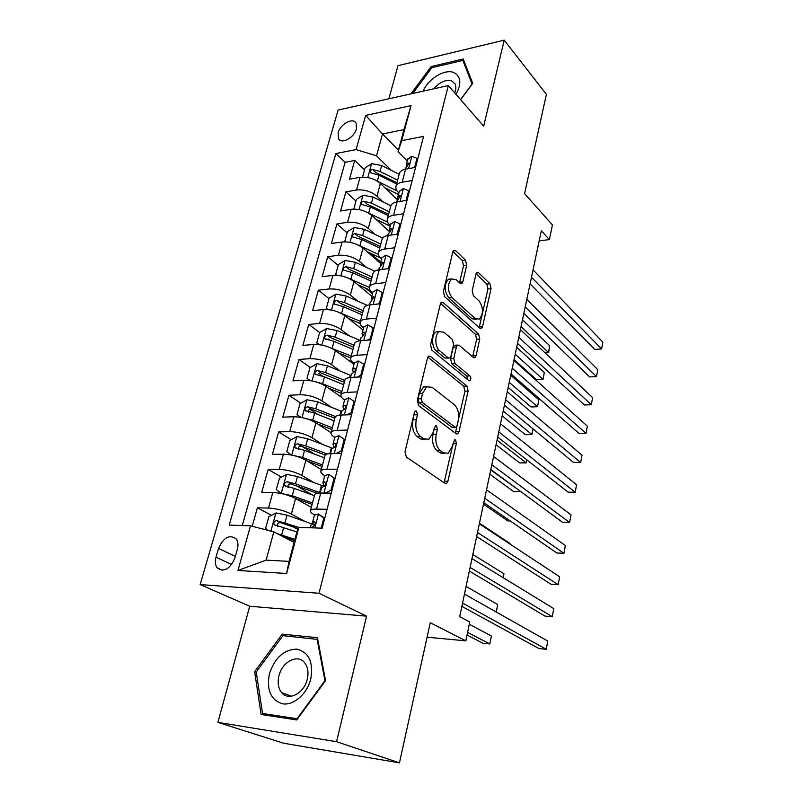 <?xml version="1.0" encoding="UTF-8"?>
<svg xmlns="http://www.w3.org/2000/svg" width="803" height="803" viewBox="0 0 803 803"><rect width="100%" height="100%" fill="white"/><g stroke="black" fill="none" stroke-linecap="round" stroke-linejoin="round"><path stroke-width="1.2" d="M416.566 411.066L415.352 410.975L414.408 412.481L405.003 451.808L406.358 457.088L445.073 483.406L446.538 483.486L447.933 481.198L456.395 443.397L455.552 439.903L454.498 439.823L452.501 446.187L448.235 453.203L443.386 452.862L440.285 450.644C436.39 447.05 435.045 441.61 436.24 434.323L437.384 429.394L436.491 425.811L435.367 425.72L433.299 432.175L428.963 439.191L423.763 438.839L420.511 436.521C416.436 432.777 415.031 427.196 416.295 419.768L417.49 414.749L416.566 411.066M338.123 132.756L338.414 138.608C341.285 144.691 354.294 137.775 356.422 128.942L356.13 123.2C353.22 117.057 340.281 123.993 338.123 132.756M466.694 265.311L465.509 260.192L455.592 250.626L453.815 250.305L452.802 252.001L443.376 291.419L444.621 296.638L479.913 328.317L481.449 328.547L482.523 326.721L491.045 288.658L489.93 283.71L478.608 272.809L476.982 272.508L475.978 274.214L472.214 290.616L473.368 295.665L479.1 300.995C483.496 307.77 483.567 313.812 479.321 319.132L475.135 318.48L451.969 297.532C447.321 290.646 447.181 284.443 451.537 278.922L456.184 279.685L460.089 283.318L461.785 283.6L462.829 281.853L466.694 265.311L463.532 265.683L462.357 260.574L452.942 251.55M336.567 741.701L366.569 616.152L249.733 606.245L217.894 722.369L336.567 741.701L399.462 762.85L430.257 622.747L465.84 640.844L469.755 622.004L459.697 616.644L541.322 230.752L549.382 239.595L552.434 224.92L524.57 193.653L546.391 94.352L504.224 40.15L397.967 65.685L388.893 98.769M366.569 616.152L319.012 593.266L448.335 85.57L483.677 126.151L504.224 40.15M430.388 356.331L428.631 356.141L427.417 358.138L417.309 400.376L418.624 405.645L456.224 433.75L457.72 433.881L459.005 431.753L468.119 391.071L466.934 386.092L430.388 356.331L428.23 356.482M430.569 344.939L440.325 304.156L441.439 302.319L443.206 302.57L478.628 334.058L479.772 339.027L476.028 355.739L474.904 357.646L473.368 357.435L459.165 345.29L457.549 345.079L456.405 346.986L453.765 358.419L454.98 363.508L469.916 375.894C471.11 377.661 471.11 379.277 469.916 380.752L468.852 380.632L431.853 350.188L430.569 344.939M399.462 762.85L283.71 743.247L217.894 722.369M364.522 169.855L354.695 160.459L349.435 179.21L360.025 177.322L356.512 190.03C364.181 189.317 371.006 191.365 376.978 196.173L383.131 201.965M355.93 201.021L345.902 191.857L340.532 211.008L351.172 209.302L347.579 222.29C355.307 221.698 362.203 223.736 368.286 228.433L374.84 234.305M380.732 262.149L370.595 253.316M347.147 232.85L336.919 223.927L331.428 243.5L342.128 241.994L338.454 255.264C346.234 254.782 353.22 256.83 359.413 261.397L366.409 267.369M372.431 293.828L365.676 288.217M338.173 265.371L327.734 256.699L322.133 276.714L332.884 275.399L329.13 288.97C336.959 288.618 344.025 290.656 350.339 295.082L357.857 301.175M329.009 298.596L318.349 290.194L312.628 310.651L323.438 309.556L319.594 323.428C327.473 323.207 334.63 325.235 341.064 329.541L349.175 335.744M329.481 339.91L328.056 338.846M360.196 340.472L336.969 330.525L326.57 328.527L319.644 332.532L308.764 324.442L302.902 345.36L313.772 344.487L309.848 358.68C317.777 358.59 325.014 360.617 331.579 364.763L340.382 371.127M322.806 376.266L318.952 373.546M310.329 367.473L298.957 359.463L292.965 380.853L303.885 380.21L299.87 394.735C307.85 394.785 315.188 396.812 321.883 400.807L331.509 407.342M317.958 414.509L309.938 409.199M300.874 403.196L288.919 395.277L282.786 417.169L293.768 416.767L289.662 431.633C297.692 431.833 305.12 433.851 311.945 437.685L322.595 444.44M314.385 454.066L301.707 446.217M291.238 439.723L278.651 431.924L272.378 454.327L283.419 454.177L279.213 469.394C287.293 469.745 294.821 471.762 301.787 475.426L313.682 482.452M312.337 494.929L296.297 485.674M281.431 477.092L268.152 469.424L261.728 492.349L272.819 492.48C280.94 492.932 288.528 494.939 295.574 498.492L311.323 507.376M360.025 177.322C367.674 176.57 374.469 178.617 380.391 183.465L397.585 199.927M351.172 209.302C358.881 208.66 365.746 210.707 371.789 215.445L388.983 231.164M342.128 241.994C349.887 241.462 356.833 243.51 362.986 248.127L380.431 263.314M332.884 275.399C340.693 274.987 347.729 277.035 353.993 281.522L371.789 296.247M323.438 309.556C331.288 309.275 338.414 311.313 344.798 315.659L362.966 329.903M313.772 344.487C321.682 344.336 328.889 346.374 335.403 350.58L353.952 364.311M303.885 380.21C311.845 380.21 319.142 382.228 325.787 386.293L341.436 397.184M293.768 416.767C301.787 416.908 309.175 418.925 315.95 422.83L331.007 432.656M283.419 454.177C291.479 454.478 298.967 456.485 305.883 460.219L321.29 469.594M234.817 558.215L237.347 549.292C238.451 545.026 238.079 541.573 236.233 538.933C229.487 534.176 223.595 537.327 218.536 548.379L215.997 557.192C214.833 561.568 215.214 565.121 217.151 567.841C223.896 572.519 229.788 569.317 234.817 558.215M319.012 593.266L200.158 584.574L338.113 110.051L448.335 85.57M354.695 160.459L345.129 162.266L335.885 153.544L229.186 525.102L250.496 525.804L273.833 531.867L294.089 542.396M335.885 153.544L356.09 149.589L365.686 115.401L411.026 105.645L401.721 140.655L423.582 136.369L322.194 528.173L298.887 527.4L286.631 573.493L237.959 570.461L250.496 525.804M398.87 192.951L398.519 192.61C396.19 190.291 395.367 188.103 396.07 186.035C396.873 184.088 398.91 182.813 402.193 182.201L412.17 180.494M390.318 225.573L389.957 225.241C387.578 222.993 386.725 220.875 387.407 218.888C388.19 217.031 390.228 215.826 393.53 215.274L403.568 213.739M381.576 258.927L381.204 258.596C378.775 256.418 377.892 254.38 378.544 252.483C379.307 250.707 381.355 249.582 384.667 249.091L394.765 247.746M372.642 293.025L372.261 292.704C369.781 290.596 368.858 288.638 369.49 286.842C370.233 285.155 372.271 284.111 375.603 283.69L385.761 282.536M363.498 327.895L363.107 327.594C360.577 325.546 359.614 323.679 360.216 321.993C360.938 320.397 362.976 319.433 366.329 319.082L376.547 318.129M354.143 363.568L353.752 363.277C351.162 361.31 350.148 359.533 350.73 357.947C351.433 356.462 353.471 355.578 356.843 355.307L367.122 354.565M344.577 400.075L344.176 399.794C341.526 397.907 340.472 396.23 341.024 394.755C341.697 393.38 343.734 392.587 347.127 392.386L357.465 391.864M334.781 437.434L334.369 437.173C331.659 435.377 330.565 433.791 331.087 432.436C331.739 431.171 333.767 430.468 337.18 430.348L347.589 430.067M324.753 475.687L324.332 475.436C321.561 473.73 320.417 472.254 320.919 471.02C321.531 469.875 323.559 469.273 326.992 469.233L337.461 469.203M271.444 515.325L257.392 507.817L268.513 508.058C276.654 508.57 284.272 510.578 291.389 514.061L304.879 521.428M314.495 514.874L314.053 514.623C311.213 513.007 310.028 511.652 310.49 510.547C311.082 509.524 313.1 509.032 316.553 509.082L327.082 509.303M314.575 495.08L314.696 494.618C315.298 493.544 317.315 493.012 320.758 493.022L331.258 493.142M415.552 167.395L405.605 169.172C402.333 169.804 400.296 171.109 399.482 173.097L399.272 173.91M407.031 200.348L397.023 201.954C393.731 202.527 391.683 203.761 390.9 205.658L390.69 206.441M398.308 234.054L388.24 235.48C384.928 235.982 382.89 237.146 382.118 238.963L381.917 239.706M389.385 268.523L379.257 269.758C375.924 270.199 373.887 271.284 373.134 273.01L372.943 273.723M380.261 303.795L370.073 304.829C366.72 305.2 364.682 306.204 363.95 307.84L363.769 308.513M370.916 339.89L360.667 340.713C357.295 341.024 355.257 341.937 354.555 343.463L354.384 344.106M361.36 376.838L351.041 377.45C347.659 377.681 345.621 378.504 344.939 379.929L344.778 380.522M351.563 414.679L341.185 415.051C337.782 415.211 335.754 415.944 335.092 417.259L334.951 417.811M341.536 453.434L331.097 453.575C327.674 453.645 325.647 454.277 325.014 455.472L324.884 455.984M268.152 469.424L279.213 469.394M278.651 431.924L289.662 431.633M288.919 395.277L299.87 394.735M298.957 359.463L309.848 358.68M308.764 324.442L319.594 323.428M318.349 290.194L329.13 288.97M327.734 256.699L338.454 255.264M336.919 223.927L347.579 222.29M345.902 191.857L356.512 190.03M345.129 162.266L242.255 525.533M257.392 507.817L252.232 526.256M398.469 150.151L382.499 133.971L376.537 155.812L391.282 170.316M273.833 531.867L266.114 560.133L289.03 561.377L296.668 532.7L298.887 527.4L276.644 520.615C274.194 521.107 273.361 522.472 274.134 524.71L296.99 531.927M249.733 606.245L200.158 584.574M539.174 240.89L549.382 239.595M427.076 637.201L465.84 640.844M407.241 161.022L398.057 151.737L403.929 129.634L382.499 133.971L365.686 115.401M297.993 529.518L292.874 526.778M401.721 140.655L398.057 151.737M376.537 155.812L356.09 149.589M266.114 560.133L237.959 570.461M289.03 561.377L286.631 573.493M411.026 105.645L403.929 129.634M325.556 680.653L317.456 637.712L282.194 634.159L254.631 671.679L261.116 714.469L296.749 719.94L325.556 680.653M460.641 99.702L472.726 83.321L463.211 59.01L431.171 66.549L410.975 93.871M256.267 672.292L254.631 671.679M286.601 636.036L282.194 634.159M432.114 67.633L431.171 66.549M414.268 413.083L413.013 419.869C411.748 427.286 413.164 432.857 417.239 436.591L420.511 436.521M425.098 439.562L420.491 438.91L417.239 436.591M444.521 453.484L440.164 452.902L437.053 450.684C433.148 447.1 431.803 441.67 432.998 434.403L434.242 428.119M444.079 482.733L453.304 442.614M455.341 433.088L464.947 391.222L463.763 386.253L427.798 357.094M421.304 398.7L422.227 402.373L455.13 427.196L456.184 427.286L457.078 425.801L458.222 420.752C459.356 413.726 458.061 408.366 454.337 404.672L432.104 387.317L426.654 386.815L422.549 393.47L421.304 398.7L418.042 398.84L418.955 402.504L422.227 402.373M455.311 427.306L451.928 427.276L418.955 402.504M427.156 386.554L423.402 386.986L419.286 393.621L422.549 393.47M418.042 398.84L419.286 393.621M440.576 303.414L475.486 334.309L478.628 334.058M472.606 356.783L476.631 339.257L475.486 334.309M455.512 345.23L454.357 345.31L453.213 347.217L450.563 358.63L451.778 363.709L466.744 376.075L469.916 375.894M467.567 379.568L466.744 376.075M443.908 332.241L439.291 331.649C434.564 334.078 434.734 347.167 439.542 350.71L448.124 357.817L449.77 358.018L450.945 356.07L453.605 344.607L452.38 339.488L443.908 332.241M436.069 331.92L439.291 331.649L436.069 331.92C431.331 334.349 431.502 347.398 436.32 350.941L439.542 350.71M448.566 358.098L444.912 358.038L436.32 350.941M459.487 282.756L463.532 265.683M451.416 279.002L448.345 279.283C443.979 284.794 444.119 290.977 448.777 297.863L451.969 297.532M476.55 319.383L471.993 318.751L448.777 297.863M479.19 327.654L487.943 288.98L486.819 284.041L476.109 273.763M277.065 533.553L294.892 539.375M283.228 536.755L294.56 540.62M267.921 530.331L265.602 528.424L268.844 516.68L276.041 512.936L287.022 515.185L313.311 524.399M467.045 635.063L482.994 643.293L489.81 643.936L491.406 635.996L469.293 624.252M277.667 526.557C276.774 524.158 277.697 522.853 280.438 522.633L298.355 528.675M467.597 632.393L489.81 643.936L491.406 635.996M321.2 528.133L323.78 518.156L318.319 513.97L314.395 515.205M318.319 513.97L324.773 518.216M461.876 606.375L539.004 648.593L546.261 649.276L462.568 603.103M547.766 641.065L546.261 649.276L547.766 641.065L464.465 594.11M311.132 527.611L312.959 526.547C314.806 525.724 315.509 524.259 315.067 522.151L314.224 521.719L312.477 522.522L314.264 525.744M324.663 518.648L323.78 518.156M269.427 673.687C266.365 690.168 270.802 700.216 282.746 703.84C293.828 705.596 307.147 693.812 310.781 678.926C313.541 662.094 308.884 652.166 296.809 649.135C284.051 649.476 274.927 657.667 269.427 673.687M278.972 675.704C277.346 682.61 278.239 688.251 281.652 692.628C288.438 701.491 304.126 693.451 307.248 679.298C308.784 672.533 307.92 667.022 304.658 662.756C297.823 653.652 282.194 661.652 278.972 675.704M317.095 639.128L324.924 680.713L297.05 718.725L262.541 713.465L256.227 672.021L282.937 635.655L317.777 639.429M269.135 715.704L262.541 713.465M456.004 94.383C461.695 83.713 460.982 76.456 453.876 72.581C444.942 68.566 428.31 78.724 423.081 91.181M454.719 92.907C456.124 89.314 456.224 86.292 455 83.823L451.788 80.942C445.775 79.346 439.723 81.976 433.64 88.832M412.772 93.469L431.813 67.713L462.849 60.426L472.064 83.994L460.541 99.592M464.566 62.493L462.849 60.426M324.141 486.327L297.481 476.52L286.621 474.322L279.484 478.126L276.312 489.599L281.361 493.514L292.282 495.742L312.487 502.969M295.384 498.392L312.126 504.364M320.267 492.781L295.514 483.797L287.253 481.78C284.854 482.272 284.021 483.597 284.744 485.755L294.269 488.405L314.415 495.682M288.106 487.602C287.424 485.303 288.377 484.079 290.957 483.918L317.275 493.273M496.224 612.016L497.719 604.569L466.091 586.421M497.719 604.569L496.284 612.047M293.095 455.391L302.621 457.519L322.515 464.967M306.866 460.822L322.103 466.513M291.369 455.02L286.781 451.677L289.873 440.466L296.959 436.601L307.7 438.749L332.402 448.194M327.303 454.016L305.772 445.856L297.612 443.858C295.273 444.34 294.44 445.615 295.113 447.703L304.558 450.363L324.392 457.84M298.335 449.56C297.823 447.351 298.796 446.207 301.235 446.107L325.335 455.02M503.13 577.668L503.923 573.723L472.837 554.542M503.923 573.723L503.361 577.809M304.698 418.202L312.718 420.19L332.312 427.828M317.817 424.054L331.86 429.515M301.045 417.399L297 414.619L300.021 403.668L307.057 399.753L317.677 401.841L341.616 411.367M335.574 416.596L315.8 408.787L307.73 406.8C305.451 407.272 304.618 408.526 305.24 410.534L314.615 413.194L334.138 420.862M308.342 412.391C307.991 410.293 308.974 409.209 311.283 409.149L334.841 418.212M509.895 544.012L510.015 543.43L479.451 523.265M510.015 543.43L509.935 544.032M316.001 381.897L322.585 383.704L341.877 391.533M328.337 388.07L341.395 393.35M310.149 380.582L306.987 378.404L309.948 367.694L316.924 363.739L327.433 365.777L351.011 375.523M306.987 378.404L310.45 380.632M483.486 504.174L507.847 520.896L510.306 520.956M344.798 380.441L325.596 372.572L317.627 370.584C315.388 371.056 314.565 372.271 315.137 374.218L324.432 376.868L343.674 384.727M317.627 370.584L321.1 373.044L344.306 382.308M325.345 493.082L331.047 490.121L334.118 478.257L328.678 474.322L324.723 475.798M328.678 474.322L335.042 478.538M469.333 571.094L545.056 616.122L552.263 616.674L470.116 567.42M553.749 608.614L552.263 616.674L553.749 608.614L471.973 558.617M321.541 487.913L323.388 486.678C325.205 485.835 325.908 484.4 325.496 482.382L324.623 481.951L322.856 482.904L324.372 486.146M331.047 490.121L331.91 490.633M334.981 478.779L334.118 478.257M336.296 453.504L341.215 450.895L344.216 439.301L338.776 435.617L334.811 437.324M338.776 435.617L345.069 439.803M476.641 536.555L550.999 584.253L558.155 584.684L477.504 532.479M559.611 576.775L558.155 584.684L559.611 576.775L479.331 523.857M331.709 449.148L333.576 447.753C335.353 446.9 336.055 445.504 335.684 443.557L334.781 443.146L333.004 444.22L334.249 447.432M341.215 450.895L342.058 451.437M345.049 439.853L344.216 439.301M346.986 414.84L351.132 412.591L354.063 401.279L348.643 397.826L344.658 399.743M483.797 502.708L556.82 552.986L563.937 553.287L484.741 498.261M565.372 545.528L563.937 553.287L565.372 545.528L486.528 489.82M341.626 411.297L343.523 409.741C345.27 408.878 345.963 407.512 345.621 405.645L344.698 405.244L342.901 406.438L343.915 409.58M351.132 412.591L351.955 413.164M354.886 401.851L354.063 401.279M357.435 377.069L360.818 375.192L363.689 364.14L358.279 360.908L354.284 363.036M490.814 469.544L562.542 522.291L569.618 522.482L491.827 464.746M571.023 514.864L569.618 522.482L571.023 514.864L493.574 456.475M351.323 374.328L353.24 372.622C354.946 371.749 355.649 370.404 355.327 368.607L354.384 368.226L352.577 369.541L353.38 372.572M360.818 375.192L361.631 375.784M364.492 364.743L363.689 364.14M327.002 346.454L351.232 356.05M338.475 352.858L350.72 357.997M319.644 332.532L316.753 343.001L319.594 344.718M489.83 474.202L513.779 491.657L520.474 491.366M354.093 345.21L335.172 337.16L327.293 335.182C325.105 335.654 324.282 336.838 324.824 338.725L334.038 341.365L352.989 349.395M327.293 335.182L330.706 337.732L353.571 347.197M490.733 469.916L520.565 491.426M318.992 344.638L316.753 343.001M367.644 340.151L370.283 338.655L373.084 327.855L367.694 324.844L363.689 327.162M497.689 437.053L568.163 492.169L575.189 492.229L498.773 431.904M576.564 484.751L575.189 492.229L576.564 484.751L500.49 423.803M360.798 338.193L362.725 336.357L364.813 332.422L363.849 332.061L362.033 333.496L362.645 336.387M370.283 338.655L371.076 339.267M373.867 328.487L373.084 327.855M337.702 311.855L360.386 321.351M348.291 318.4L360.075 323.529M327.825 309.556L326.309 308.382L329.13 298.144L336.005 294.099L346.294 296.046L367.292 305.361M326.309 308.382L328.497 309.627M496.053 444.762L519.611 462.919L526.206 462.879L526.818 459.838M363.187 310.751L344.537 302.54L336.748 300.573C334.61 301.045 333.787 302.189 334.289 304.016L343.433 306.656L362.103 314.846M336.748 300.573L340.091 303.213L362.625 312.859M497.017 440.195L526.206 462.879L527.029 459.999M377.621 304.056L379.538 302.952L382.268 292.402L376.898 289.602L372.873 292.111M469.916 380.752L469.133 380.803M504.425 405.204L573.673 462.578L580.659 462.538L505.579 399.723M582.014 455.191L580.659 462.538L582.014 455.191L507.265 391.784M370.053 302.892L374.078 297.06L373.104 296.719L371.267 298.254L371.729 301.025M379.538 302.952L380.311 303.594M383.041 293.055L382.268 292.402M348.101 278.059L369.32 287.414M357.807 284.674L369.962 290.144M336.587 275.299L335.644 274.526L338.414 264.518L345.23 260.423L355.418 262.33L374.74 271.183M335.644 274.526L337.18 275.339M502.166 415.854L525.353 434.694L531.897 434.553L533.031 428.902M372.07 277.045L353.701 268.674L346.003 266.716C343.895 267.188 343.082 268.302 343.543 270.079L352.607 272.699L371.016 281.05M346.003 266.716L349.265 269.447L371.488 279.263M503.19 411.016L531.897 434.553L533.112 428.973M387.387 268.764L388.572 268.072L391.252 257.753L385.892 255.143L381.867 257.833M511.029 373.977L579.093 433.52L586.029 433.369L512.254 368.186M587.364 426.162L586.029 433.369L587.364 426.162L513.9 360.396M379.096 268.373L383.141 262.491L382.148 262.169L380.301 263.806L380.632 266.476M388.572 268.072L389.134 268.553M392.005 258.425L391.252 257.753M358.198 245.045L378.374 254.35M367.061 251.67L380.492 257.924M345.27 241.823L344.788 241.402L347.488 231.605L354.253 227.48L364.341 229.337L382.67 238.009M344.788 241.402L345.651 241.833M508.179 387.458L530.984 406.95L537.498 406.709L538.873 399.834L510.748 375.282M380.773 244.072L362.655 235.55L355.046 233.603C352.989 234.074 352.166 235.169 352.607 236.875L361.591 239.495L379.739 247.986M355.046 233.603L358.248 236.423L380.15 246.401M509.253 382.358L537.498 406.709L538.873 399.834M396.933 234.245L400.024 223.876L394.685 221.457L390.649 224.318M517.503 343.363L584.413 404.983L591.309 404.732L518.788 337.27M592.614 397.646L591.309 404.732L592.614 397.646L520.404 329.631M387.949 234.627L391.994 228.694L390.981 228.383L389.124 230.13L389.365 232.699M400.767 224.569L400.024 223.876M368.025 212.795L387.628 222.19M376.065 219.36L390.158 226.185M353.832 209.091L356.371 199.405L363.086 195.249L373.074 197.066L390.88 205.739M514.071 359.563L536.514 379.689L542.989 379.357L544.354 372.582L516.68 347.257M389.274 211.791L371.428 203.139L363.9 201.202C361.872 201.673 361.069 202.737 361.47 204.394L370.384 206.993L388.271 215.626M363.9 201.202L367.031 204.092L388.632 214.23M515.205 354.213L542.989 379.357L544.354 372.582M406.077 200.509L408.607 190.743L403.287 188.504L399.242 191.526M523.857 313.331L589.633 376.948L596.488 376.597L525.202 306.947M597.773 369.641L596.488 376.597L597.773 369.641L526.788 299.459M396.602 201.613L400.657 195.631L399.633 195.35L397.766 197.177L397.917 199.676M409.329 191.455L408.607 190.743M384.838 187.721L398.459 194.527M377.581 181.287L397.063 190.923M362.534 177.072L365.064 167.887L371.739 163.692L381.616 165.468L399.171 174.281M397.605 180.203L380.01 171.42L372.562 169.493C370.574 169.955 369.771 170.999 370.143 172.615L378.986 175.195L396.622 183.957M372.562 169.493L375.633 172.454L396.943 182.743M521.057 326.57L548.399 352.457L549.734 345.812L522.502 319.735M544.886 352.688L548.67 352.296L549.734 345.812M414.609 167.566L417.008 158.342L411.708 156.274L407.653 159.446M530.08 283.871L594.772 349.405L601.588 348.954L531.496 277.216M602.842 342.118L601.588 348.954L602.842 342.118L533.041 269.868M405.214 168.781L409.118 163.29L408.085 163.029L406.218 164.946L406.288 167.365M417.711 159.064L417.008 158.342M380.391 183.465L376.978 196.173M371.789 215.445L368.286 228.433M362.986 248.127L359.413 261.397M353.993 281.522L350.339 295.082M344.798 315.659L341.064 329.541M335.403 350.58L331.579 364.763M325.787 386.293L321.883 400.807M315.95 422.83L311.945 437.685M305.883 460.219L301.787 475.426M295.574 498.492L291.389 514.061M320.758 493.022L316.553 509.082M405.605 169.172L402.193 182.201M397.023 201.954L393.53 215.274M388.24 235.48L384.667 249.091M379.257 269.758L375.603 283.69M370.073 304.829L366.329 319.082M360.667 340.713L356.843 355.307M351.041 377.45L347.127 392.386M341.185 415.051L337.18 430.348M331.097 453.575L326.992 469.233M272.819 492.48L268.513 508.058M231.696 564.549L215.997 557.192M235.329 556.409L218.536 548.379M413.013 419.869L416.295 419.768M420.491 438.91L423.763 438.839M434.142 429.475L437.384 429.394M432.998 434.403L436.24 434.323M437.053 450.684L440.285 450.644M440.164 452.902L443.386 452.862M453.193 443.457L456.395 443.397M444.711 481.188L447.933 481.198M414.207 414.86L417.49 414.749M463.763 386.253L466.934 386.092M464.947 391.222L468.119 391.071M455.813 431.823L459.005 431.753M451.928 427.276L455.13 427.196M440.927 302.801L443.206 302.57M476.631 339.257L479.772 339.027M472.877 355.95L476.028 355.739M453.213 347.217L456.405 346.986M450.563 358.63L453.765 358.419M451.778 363.709L454.98 363.508M444.912 358.038L448.124 357.817M459.657 282.194L462.829 281.853M471.993 318.751L475.135 318.48M476.45 273.05L478.608 272.809M486.819 284.041L489.93 283.71M487.943 288.98L491.045 288.658M479.391 326.982L482.523 326.721M453.233 250.927L455.592 250.626M462.357 260.574L465.509 260.192M275.861 513.027L270.902 531.114M311.403 523.717L310.339 527.782M283.73 527.36L281.702 534.868M287.022 515.185L285.005 522.643M280.438 522.633L276.644 520.615M314.836 527.922L318.46 514.071M315.087 522.191L314.224 521.719M286.44 474.422L281.231 493.413M321.481 485.303L319.584 492.53M294.269 488.405L292.282 495.742M297.481 476.52L295.514 483.797M290.957 483.918L287.253 481.78M296.779 436.702L291.74 455.1M331.328 447.773L329.802 453.625M304.558 450.363L302.621 457.519M307.7 438.749L305.772 445.856M301.235 446.107L297.612 443.858M306.876 399.854L302.018 417.58M340.954 411.096L339.9 415.141M314.615 413.194L312.718 420.19M317.677 401.841L315.8 408.787M311.283 409.149L307.73 406.8M316.743 363.839L312.066 380.923M350.359 375.252L349.757 377.561M324.432 376.868L322.585 383.704M327.433 365.777L325.596 372.572M323.94 493.062L328.808 474.412M325.566 482.523L324.623 481.951M334.259 453.524L338.916 435.708M335.795 443.788L334.781 443.146M344.336 414.94L348.783 397.907M345.762 405.977L344.698 405.244M354.163 377.259L358.419 360.989M355.488 369.029L354.384 368.226M326.399 328.628L321.883 345.099M359.563 340.201L359.383 340.863M334.038 341.365L332.231 348.05M336.969 330.525L335.172 337.16M363.769 340.462L367.834 324.914M364.974 332.934L363.849 332.061M335.835 294.199L331.478 310.078M343.433 306.656L341.656 313.19M346.294 296.046L344.537 302.54M373.154 304.518L377.029 289.662M374.248 297.662L373.104 296.719M345.059 260.523L340.863 275.841M352.607 272.699L350.881 279.093M355.418 262.33L353.701 268.674M382.328 269.386L386.022 255.203M383.292 263.173L382.148 262.169M354.083 227.59L350.038 242.345M361.591 239.495L359.905 245.748M364.341 229.337L362.655 235.55M391.292 235.048L394.815 221.518M392.135 229.437L390.981 228.383M362.916 195.35L359.021 209.573M370.384 206.993L368.728 213.116M373.074 197.066L371.428 203.139M400.055 201.473L403.417 188.564M400.767 196.444L399.633 195.35M371.568 163.802L367.804 177.513M378.986 175.195L377.37 181.157M381.616 165.468L380.01 171.42M408.617 168.64L411.839 156.324M409.219 164.163L408.085 163.029M340.211 140.324L338.414 138.608M314.696 494.618L310.49 510.547M325.014 455.472L320.919 471.02M335.092 417.259L331.087 432.436M344.939 379.929L341.024 394.755M354.555 343.463L350.73 357.947M363.95 307.84L360.216 321.993M373.134 273.01L369.49 286.842M382.118 238.963L378.544 252.483M390.9 205.658L387.407 218.888M399.482 173.097L396.07 186.035M222.491 570.291L217.151 567.841M445.193 483.486L446.538 483.486M456.475 433.901L457.72 433.881M423.402 386.986L426.654 386.815M473.81 357.716L474.904 357.646M454.357 345.31L457.549 345.079M460.721 283.72L461.785 283.6M448.345 279.283L451.537 278.922M480.415 328.628L481.449 328.547M275.329 525.343L274.134 524.71M314.465 514.924L312.477 522.522M291.479 696.221L281.652 692.628M285.838 486.367L284.744 485.755M296.096 448.305L295.113 447.703M306.134 411.126L305.24 410.534M315.95 374.78L315.137 374.218M324.803 475.476L322.856 482.904M321.622 487.602L320.206 493.022M334.901 436.973L333.004 444.22M331.8 448.807L330.545 453.585M344.758 399.362L342.901 406.438M341.727 410.925L340.643 415.081M354.394 362.635L352.577 369.541M351.433 373.927L350.499 377.48M325.546 339.257L324.824 338.725M363.799 326.731L362.033 333.496M360.908 337.772L360.125 340.763M334.941 304.528L334.289 304.016M372.993 291.65L371.267 298.254M370.173 302.44L369.531 304.889M344.136 270.561L343.543 270.079M381.987 257.351L380.301 263.806M379.227 267.901L378.715 269.828M353.129 237.337L352.607 236.875M390.78 223.806L389.124 230.13M388.08 234.125L387.698 235.56M399.382 191.004L397.766 197.177M396.742 201.091L396.491 202.055M407.804 158.904L406.218 164.946"/></g></svg>
